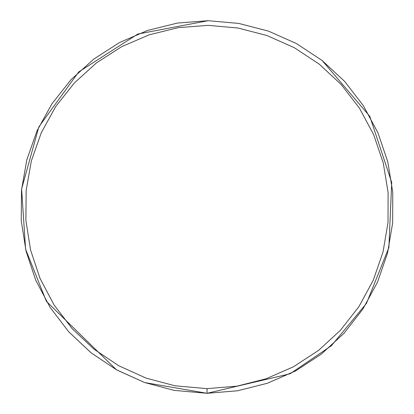 <?xml version="1.0" encoding="UTF-8"?>
<svg xmlns="http://www.w3.org/2000/svg" width="414" height="414" viewBox="0 0 414 414"><rect width="100%" height="100%" fill="white"/><g stroke="black" fill="none" stroke-linecap="round" stroke-linejoin="round"><path stroke-width="0.62" d="M207.041 388.642L236.886 386.174L265.912 378.836L293.345 366.83L318.433 350.482L340.489 330.232L358.922 306.634L373.226 280.325L383.017 252.028L388.021 222.504L388.109 192.562L383.276 163.012L373.656 134.659L359.507 108.266L341.214 84.559L319.277 64.18L294.287 47.682L266.926 35.516L237.941 28.007L208.118 25.363L178.258 27.65L149.185 34.817L121.685 46.663L96.503 62.866L74.323 82.981L55.755 106.47L41.296 132.692L31.34 160.932L26.16 190.424L25.891 220.367L30.548 249.947L40.003 278.358L53.996 304.833L72.15 328.644L93.968 349.152L118.854 365.8L146.142 378.132L175.086 385.812L207.041 388.642L207.041 393.3L290.111 373.754L331.423 345.7L366.488 303.358L388.875 247.551L391.722 182.476L369.79 116.334L322.154 60.516L296.527 43.599L268.463 31.117L238.733 23.417L208.144 20.705L137.852 34.026L78.707 71.953L38.864 126.85L21.616 188.96L25.606 249.28L46.409 301.366L116.463 369.8L46.409 301.366L25.606 249.28L21.616 188.96L38.864 126.85L78.707 71.953L137.852 34.026L208.144 20.705L177.523 23.055L147.705 30.403L119.496 42.549L93.667 59.171L70.923 79.804L51.874 103.893L37.043 130.788L26.832 159.752L21.518 190L21.249 220.709L26.025 251.05L35.718 280.19L50.073 307.338L68.688 331.764L91.064 352.8L116.593 369.873L144.584 382.515L174.268 390.392L207.041 393.3L290.111 373.754L331.423 345.7L366.488 303.358L388.875 247.551L391.722 182.476L369.79 116.334L322.154 60.516L344.655 81.418L322.154 60.516M116.722 369.94L144.491 382.484L116.722 369.94M174.268 390.392L207.041 393.3L144.755 382.577L207.041 393.3L237.652 390.769L267.423 383.245L295.56 370.928L321.285 354.161L343.925 333.379L362.814 309.186L377.485 282.208L387.525 253.182L392.663 222.903L392.751 192.194L387.799 161.884L377.93 132.801L363.414 105.736L344.655 81.418M321.228 354.203L343.925 333.379M377.485 282.208L387.525 253.182M392.663 222.903L392.751 192.194M387.799 161.884L377.93 132.801M296.527 43.599L268.463 31.117M208.144 20.705L177.523 23.055M147.705 30.403L119.496 42.549M93.667 59.171L70.923 79.804M37.043 130.788L26.832 159.752M21.518 190L21.249 220.709M26.025 251.05L35.718 280.185M68.672 331.743L91.147 352.863M116.267 369.686L144.584 382.515M267.423 383.245L295.824 370.784"/></g></svg>
